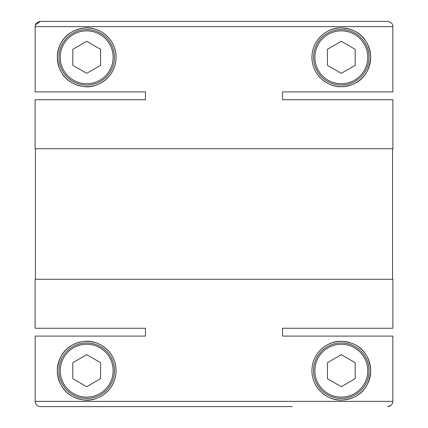 <?xml version="1.0" encoding="UTF-8"?>
<svg xmlns="http://www.w3.org/2000/svg" width="428" height="428" viewBox="0 0 428 428"><rect width="100%" height="100%" fill="white"/><g stroke="black" fill="none" stroke-linecap="round" stroke-linejoin="round"><path stroke-width="0.64" d="M292.345 99.745L392.888 99.745L282.544 99.745L282.544 91.913L392.845 91.913L392.845 26.622C392.958 23.904 391.213 22.165 387.624 21.4L292.249 21.4M392.888 99.745L392.888 148.714L35.112 148.714L35.112 99.745L145.456 99.745L145.456 91.913L35.155 91.913L35.155 26.622L392.845 26.622M135.655 99.745L35.112 99.745M392.562 148.714L392.562 279.286M35.438 148.714L35.438 279.286M74.451 343.978A29.382 29.382 0 0 1 116.068 370.691C115.704 391.706 96.198 402.165 83.685 399.918C71.257 398.061 58.716 390.62 57.309 370.691C58.706 350.789 71.251 343.304 83.722 341.464C96.236 339.26 115.688 349.655 116.068 370.691A29.382 29.382 0 0 1 115.341 377.18M115.191 377.817A29.382 29.382 0 0 1 112.917 383.927M112.687 384.371A29.382 29.382 0 0 1 109.268 389.491M108.905 389.919A29.382 29.382 0 0 1 104.507 394.049M104.266 394.236A29.382 29.382 0 0 1 94.042 399.137M93.925 399.164A29.382 29.382 0 0 1 83.888 399.939M83.685 399.918A29.382 29.382 0 0 1 58.106 363.896M341.314 398.441A27.745 27.745 0 0 1 313.564 370.691A27.745 27.745 0 0 1 341.314 342.946A27.745 27.745 0 0 1 369.059 370.691A27.745 27.745 0 0 1 341.314 398.441M341.314 344.251A26.44 26.44 0 0 1 367.754 370.691A26.44 26.44 0 0 1 341.314 397.136A26.44 26.44 0 0 1 314.869 370.691A26.44 26.44 0 0 1 341.314 344.251M86.686 342.946A27.745 27.745 0 0 0 58.941 370.691A27.745 27.745 0 0 0 86.686 398.441A27.745 27.745 0 0 0 114.437 370.691A27.745 27.745 0 0 0 86.686 342.946M86.686 397.136A26.44 26.44 0 0 0 113.131 370.691A26.44 26.44 0 0 0 86.686 344.251A26.44 26.44 0 0 0 60.246 370.691A26.44 26.44 0 0 0 86.686 397.136M330.962 29.81A29.382 29.382 0 0 1 341.314 27.927C355.058 28.633 369.054 36.064 370.691 57.213C369.059 78.463 355.326 85.942 341.314 86.691C329.437 87.51 312.173 76.682 311.932 57.454C312.044 38.178 329.073 27.157 341.314 27.927A29.382 29.382 0 0 1 350.206 29.307M351.158 29.628A29.382 29.382 0 0 1 370.578 59.904M370.557 60.118A29.382 29.382 0 0 1 369.198 66.565M369.134 66.752A29.382 29.382 0 0 1 366.823 71.877M366.668 72.15A29.382 29.382 0 0 1 363.73 76.302M363.565 76.494A29.382 29.382 0 0 1 326.901 82.914M341.314 30.864A26.44 26.44 0 0 1 367.754 57.309A26.44 26.44 0 0 1 341.314 83.749A26.44 26.44 0 0 1 314.869 57.309A26.44 26.44 0 0 1 341.314 30.864M341.314 29.559A27.745 27.745 0 0 1 369.059 57.309A27.745 27.745 0 0 1 341.314 85.054A27.745 27.745 0 0 1 313.564 57.309A27.745 27.745 0 0 1 341.314 29.559M86.686 29.559A27.745 27.745 0 0 0 58.941 57.309A27.745 27.745 0 0 0 86.686 85.054A27.745 27.745 0 0 0 114.437 57.309A27.745 27.745 0 0 0 86.686 29.559M86.686 83.749A26.44 26.44 0 0 0 113.131 57.309A26.44 26.44 0 0 0 86.686 30.864A26.44 26.44 0 0 0 60.246 57.309A26.44 26.44 0 0 0 86.686 83.749M135.655 328.255L35.112 328.255L35.112 279.286L392.888 279.286L392.888 328.255L282.544 328.255L282.544 336.087L392.845 336.087L392.845 401.378C392.54 404.546 390.796 406.29 387.624 406.6L390.892 405.45M35.112 328.255L145.456 328.255L145.456 336.087L35.155 336.087L35.155 401.378C35.465 404.551 37.204 406.295 40.376 406.6C37.215 406.295 35.471 404.556 35.155 401.378L392.845 401.378M292.249 336.087L282.544 336.087L292.249 336.087M330.962 343.197A29.382 29.382 0 0 1 341.314 341.314C355.058 342.015 369.054 349.446 370.691 370.595C369.059 391.845 355.326 399.324 341.314 400.073C329.437 400.892 312.173 390.063 311.932 370.835C312.044 351.559 329.073 340.544 341.314 341.314A29.382 29.382 0 0 1 350.206 342.689M351.158 343.01A29.382 29.382 0 0 1 370.578 373.286M370.557 373.505A29.382 29.382 0 0 1 369.198 379.946M369.134 380.134A29.382 29.382 0 0 1 366.823 385.264M366.668 385.537A29.382 29.382 0 0 1 363.73 389.683M363.565 389.876A29.382 29.382 0 0 1 326.901 396.296M74.451 30.597A29.382 29.382 0 0 1 116.068 57.309C115.704 78.319 96.198 88.783 83.685 86.536C71.257 84.68 58.716 77.238 57.309 57.309A29.382 29.382 0 0 1 58.106 50.515M83.685 86.536A29.382 29.382 0 0 1 57.309 57.309C58.706 37.407 71.251 29.923 83.722 28.077C96.236 25.878 115.688 36.273 116.068 57.309A29.382 29.382 0 0 1 115.341 63.799M115.191 64.43A29.382 29.382 0 0 1 112.917 70.545M112.687 70.989A29.382 29.382 0 0 1 109.268 76.104M108.905 76.532A29.382 29.382 0 0 1 104.507 80.667M104.266 80.849A29.382 29.382 0 0 1 94.042 85.755M93.925 85.782A29.382 29.382 0 0 1 83.888 86.552M58.149 50.327A29.382 29.382 0 0 1 60.193 44.619M60.262 44.464A29.382 29.382 0 0 1 66.329 36.123M66.501 35.963A29.382 29.382 0 0 1 74.429 30.607M292.249 406.6L40.376 406.6L292.249 406.6M326.002 395.766A29.382 29.382 0 0 1 322.209 393.011M320.695 391.625A29.382 29.382 0 0 1 314.216 382.044M313.901 381.257A29.382 29.382 0 0 1 312.413 375.977M312.044 373.237A29.382 29.382 0 0 1 330.614 343.331M35.454 24.872L40.376 21.4L387.624 21.4M135.751 21.4L40.376 21.4C36.787 22.165 35.043 23.904 35.155 26.622M292.345 328.255L282.544 328.255L282.544 336.087M145.456 328.255L145.456 336.087M282.544 328.255L392.888 328.255M145.456 99.745L145.456 91.913M282.544 99.745L282.544 91.913M86.686 73.327L100.564 65.318L100.564 49.3L86.686 41.286L72.814 49.3L72.814 65.318L86.686 73.327M341.314 41.286L327.436 49.3L327.436 65.318L341.314 73.327L355.187 65.318L355.187 49.3L341.314 41.286M326.002 82.385A29.382 29.382 0 0 1 322.209 79.629M320.695 78.238A29.382 29.382 0 0 1 314.216 68.662M313.901 67.875A29.382 29.382 0 0 1 312.413 62.59M312.044 59.856A29.382 29.382 0 0 1 330.614 29.944M86.686 386.714L100.564 378.7L100.564 362.682L86.686 354.673L72.814 362.682L72.814 378.7L86.686 386.714M341.314 354.673L327.436 362.682L327.436 378.7L341.314 386.714L355.187 378.7L355.187 362.682L341.314 354.673M58.149 363.709A29.382 29.382 0 0 1 60.193 358.001M60.262 357.851A29.382 29.382 0 0 1 66.329 349.51M66.501 349.344A29.382 29.382 0 0 1 74.429 343.989"/></g></svg>

